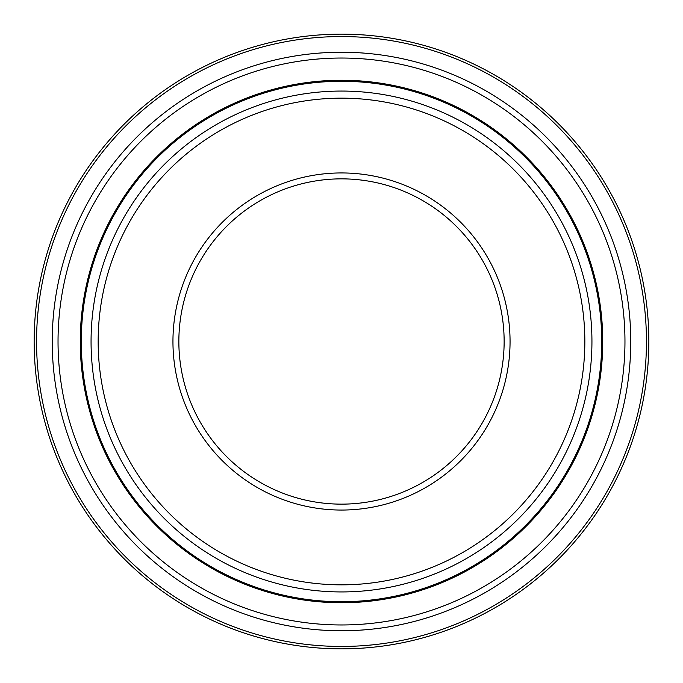 <?xml version="1.0" encoding="UTF-8"?>
<svg xmlns="http://www.w3.org/2000/svg" width="683" height="683" viewBox="0 0 683 683"><rect width="100%" height="100%" fill="white"/><g stroke="black" fill="none" stroke-linecap="round" stroke-linejoin="round"><path stroke-width="1.02" d="M504.139 341.5A162.639 162.639 0 0 0 260.18 200.648A162.639 162.639 0 0 0 260.18 482.352A162.639 162.639 0 0 0 504.139 341.5M81.277 341.5A260.223 260.223 0 0 0 341.5 601.723A260.223 260.223 0 0 0 601.723 341.5A260.223 260.223 0 0 0 341.5 81.277A260.223 260.223 0 0 0 81.277 341.5M510.056 341.5A168.556 168.556 0 0 0 257.226 195.526A168.556 168.556 0 0 0 257.226 487.474A168.556 168.556 0 0 0 510.056 341.5M648.85 341.5A307.35 307.35 0 0 0 341.5 34.15A307.35 307.35 0 0 0 34.15 341.5A307.35 307.35 0 0 1 341.5 34.15A307.35 307.35 0 0 1 648.85 341.5A307.35 307.35 0 0 1 187.825 607.674A307.35 307.35 0 0 1 187.825 75.326A307.35 307.35 0 0 1 648.85 341.5A307.35 307.35 0 0 1 187.825 607.674A307.35 307.35 0 0 1 187.825 75.326A307.35 307.35 0 0 1 648.85 341.5M630.759 341.5A289.259 289.259 0 0 1 196.866 592.007A289.259 289.259 0 0 1 196.866 90.993A289.259 289.259 0 0 1 630.759 341.5M624.962 341.5A283.462 283.462 0 0 0 199.769 96.013A283.462 283.462 0 0 0 199.769 586.987A283.462 283.462 0 0 0 624.962 341.5M602.748 341.5A261.248 261.248 0 0 0 210.876 115.256A261.248 261.248 0 0 0 210.876 567.744A261.248 261.248 0 0 0 602.748 341.5M584.844 341.5A243.344 243.344 0 0 0 219.832 130.76A243.344 243.344 0 0 0 219.832 552.24A243.344 243.344 0 0 0 584.844 341.5M591.939 341.5A250.439 250.439 0 0 1 216.28 558.387A250.439 250.439 0 0 1 216.28 124.613A250.439 250.439 0 0 1 591.939 341.5M646.451 341.5A304.951 304.951 0 0 0 189.029 77.41A304.951 304.951 0 0 0 189.029 605.59A304.951 304.951 0 0 0 646.451 341.5"/></g></svg>
